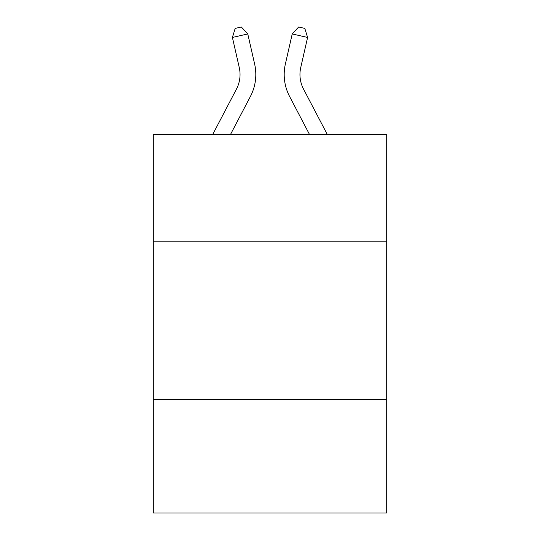 <?xml version="1.0" encoding="UTF-8"?>
<svg xmlns="http://www.w3.org/2000/svg" width="540" height="540" viewBox="0 0 540 540"><rect width="100%" height="100%" fill="white"/><g stroke="black" fill="none" stroke-linecap="round" stroke-linejoin="round"><path stroke-width="0.81" d="M386.687 241.785L386.687 134.561L153.313 134.561L153.313 241.785L386.687 241.785L386.687 513L153.313 513L153.313 241.785M386.687 399.465L153.313 399.465M254.624 64.004L247.772 33.946L254.624 64.004A47.304 47.304 0 0 1 250.405 96.464L230.452 134.561M327.348 134.561L303.561 89.147A31.536 31.536 0 0 1 300.746 67.507L307.598 37.449L292.228 33.946L285.377 64.004A47.304 47.304 0 0 0 289.595 96.464L309.548 134.561M303.561 89.147A31.536 31.536 0 0 1 300.746 67.507A31.536 31.536 0 0 0 303.561 89.147A31.536 31.536 0 0 1 300.746 67.507A31.536 31.536 0 0 0 303.561 89.147A31.536 31.536 0 0 1 300.746 67.507A31.536 31.536 0 0 0 303.561 89.147A31.536 31.536 0 0 1 300.746 67.507A31.536 31.536 0 0 0 303.561 89.147A31.536 31.536 0 0 1 300.746 67.507A31.536 31.536 0 0 0 303.561 89.147A31.536 31.536 0 0 1 300.746 67.507A31.536 31.536 0 0 0 303.561 89.147A31.536 31.536 0 0 1 300.746 67.507A31.536 31.536 0 0 0 303.561 89.147A31.536 31.536 0 0 1 300.746 67.507A31.536 31.536 0 0 0 303.561 89.147A31.536 31.536 0 0 1 300.746 67.507A31.536 31.536 0 0 0 303.561 89.147A31.536 31.536 0 0 1 300.746 67.507A31.536 31.536 0 0 0 303.561 89.147A31.536 31.536 0 0 1 300.746 67.507A31.536 31.536 0 0 0 303.561 89.147A31.536 31.536 0 0 1 300.746 67.507A31.536 31.536 0 0 0 303.561 89.147A31.536 31.536 0 0 1 300.746 67.507M307.598 37.449L304.81 28.404L298.661 27L292.228 33.946L285.377 64.004M212.652 134.561L236.439 89.147A31.536 31.536 0 0 0 239.254 67.507L232.403 37.449L235.19 28.404L241.34 27L247.772 33.946L232.403 37.449M236.439 89.147A31.536 31.536 0 0 0 239.254 67.507A31.536 31.536 0 0 1 236.439 89.147A31.536 31.536 0 0 0 239.254 67.507A31.536 31.536 0 0 1 236.439 89.147A31.536 31.536 0 0 0 239.254 67.507A31.536 31.536 0 0 1 236.439 89.147A31.536 31.536 0 0 0 239.254 67.507A31.536 31.536 0 0 1 236.439 89.147A31.536 31.536 0 0 0 239.254 67.507A31.536 31.536 0 0 1 236.439 89.147A31.536 31.536 0 0 0 239.254 67.507A31.536 31.536 0 0 1 236.439 89.147A31.536 31.536 0 0 0 239.254 67.507A31.536 31.536 0 0 1 236.439 89.147A31.536 31.536 0 0 0 239.254 67.507A31.536 31.536 0 0 1 236.439 89.147A31.536 31.536 0 0 0 239.254 67.507A31.536 31.536 0 0 1 236.439 89.147A31.536 31.536 0 0 0 239.254 67.507"/></g></svg>
